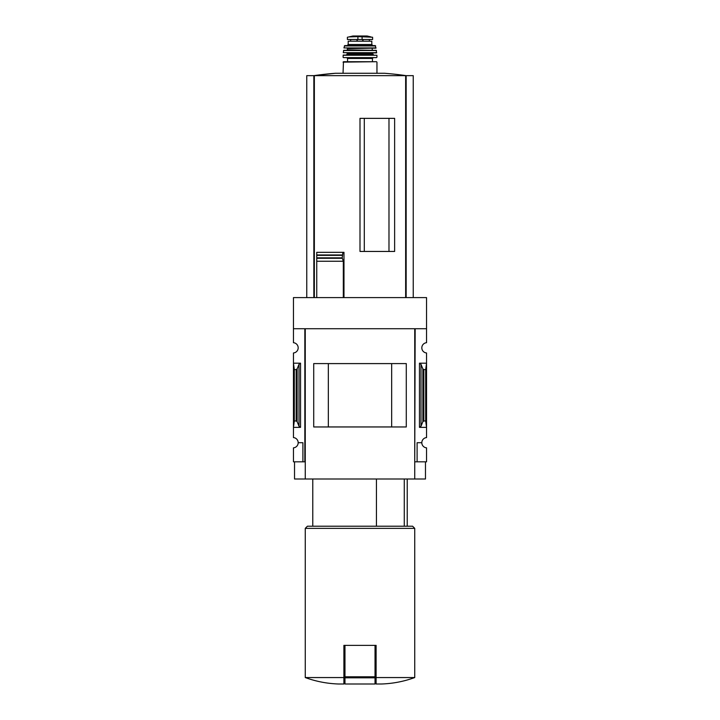 <?xml version="1.0" encoding="UTF-8"?>
<svg xmlns="http://www.w3.org/2000/svg" width="720" height="720" viewBox="0 0 720 720"><rect width="100%" height="100%" fill="white"/><g stroke="black" fill="none" stroke-linecap="round" stroke-linejoin="round"><path stroke-width="1.08" d="M414.738 461.817L415.17 328.725L426.546 328.725L426.546 297.603L293.454 297.603L293.454 342.702A5.148 5.148 0 0 1 298.179 347.832A5.148 5.148 0 0 1 293.454 352.971L293.454 437.58A5.148 5.148 0 0 1 298.179 442.719L302.895 442.719L302.895 461.817L305.262 461.817M426.546 328.725L426.546 342.702A5.148 5.148 0 0 0 421.821 347.832A5.148 5.148 0 0 0 426.546 352.971L426.546 437.58A5.148 5.148 0 0 0 421.821 442.719A5.148 5.148 0 0 0 426.546 447.849L426.546 461.817L417.105 461.817L417.105 442.719L421.821 442.719M302.895 461.817L293.454 461.817L293.454 447.849A5.148 5.148 0 0 0 298.179 442.719M404.271 526.221L404.271 478.998M388.98 251.451L388.98 118.359M364.293 251.451L364.293 118.359M413.235 297.603L413.235 75.654L306.765 75.654L306.765 297.603M316.746 297.603L316.746 258.291L316.746 261.243L343.314 261.243L342.198 257.841L342.918 252.324L343.98 252.324L343.98 297.603M342.252 258.291L316.746 258.291L316.746 252.324L316.746 254.952L342.243 254.952M360 251.451L394.632 251.451L394.632 118.359L360 118.359L360 251.451M343.314 297.603L343.314 261.243M343.899 677.556L305.262 677.556C316.008 681.471 327.105 683.613 338.535 684L343.899 684L343.899 645.363L344.97 645.363L344.97 684L375.03 684L375.03 677.817L344.97 677.817M300.537 363.186L293.454 363.186L294.309 369.576L296.172 369.576L297.144 368.856L298.998 364.329L300.537 363.186L300.537 427.365L293.454 427.365L294.309 420.975L294.309 369.576M300.537 427.365L298.998 426.213L297.144 421.686L296.172 420.975L294.309 420.975M304.83 461.817L304.83 328.725L293.454 328.725M415.17 461.817L417.105 461.817M421.002 426.213L422.856 421.686L423.828 420.975L425.691 420.975L426.546 427.365L419.463 427.365L421.002 426.213L421.002 364.329L419.463 363.186L426.546 363.186L425.691 369.576L423.828 369.576L422.856 368.856L421.002 364.329M425.691 420.975L425.691 369.576M425.475 461.817L425.475 478.998L294.525 478.998L294.525 461.817M305.262 478.998L305.262 328.725L414.738 328.725L414.738 478.998M406.278 426.96L313.722 426.96L313.722 363.591L406.278 363.591L406.278 426.96M391.662 426.942L391.662 363.609L328.338 363.609L328.338 426.942L391.662 426.942M414.738 677.556L376.101 677.556L376.101 684L381.465 684C392.895 683.613 403.992 681.471 414.738 677.556L414.738 528.363L305.262 528.363L305.262 677.556M376.101 677.556L376.101 645.363L344.97 645.363M305.262 528.363L307.404 526.221L412.596 526.221L414.738 528.363M376.443 526.221L376.443 478.998M375.03 645.363L375.03 677.817M316.746 252.324L342.918 252.324M406.152 297.603L406.152 75.654A322.002 322.002 0 0 0 384.642 73.278L335.358 73.278A322.002 322.002 0 0 0 313.83 75.654L335.358 73.278M313.848 297.603L313.848 75.654M357.903 36.639L372.609 37.242L372.609 39.483L347.391 39.483L347.391 37.242L348.975 36.927L357.903 36.639L357.903 39.483M347.121 45.603L348.192 44.532L348.192 41.202L371.808 41.202L371.808 44.532L372.879 45.603M343.044 73.278L343.467 61.704L376.533 61.704L372.447 61.704L372.447 58.482L373.311 57.627L346.689 57.627L373.311 57.627M347.553 61.704L347.553 58.482L372.447 58.482M346.689 57.627L347.553 58.482M343.476 57.627L376.524 57.627M343.098 55.251L376.902 55.251L343.305 55.053L343.044 57.195M346.905 52.902L347.337 53.973L346.257 55.053L373.743 55.053L372.663 53.973L373.095 52.902M343.269 52.668L376.515 52.902L376.272 50.328L343.728 50.328L343.269 52.668L376.731 52.668M353.556 48.177L347.337 48.177L347.337 50.328M347.337 48.177L366.444 48.177M343.926 47.925L375.867 48.177L375.255 45.603L344.745 45.603L343.926 47.925L376.074 47.925M405.648 297.603L405.648 75.654M314.352 297.603L314.352 75.654M296.172 420.975L296.172 369.576M419.463 427.365L419.463 363.186M423.828 420.975L423.828 369.576M422.856 421.686L422.856 368.856M298.998 426.213L298.998 364.329M297.144 421.686L297.144 368.856M375.03 676.809L344.97 676.809M316.746 257.841L342.198 257.841M316.746 255.348L342.198 255.348M362.097 36.639L362.097 39.483M343.044 62.136L376.533 61.704M347.337 53.973L372.663 53.973M347.337 53.334L372.663 53.334M343.512 50.517L376.488 50.517M347.76 49.896L372.663 50.328M347.76 48.609L372.663 48.177M344.331 45.945L375.669 45.945M348.192 44.532L371.808 44.532M363.042 39.483L363.042 41.202M362.7 39.483L362.7 41.202M356.958 39.483L356.958 41.202M357.3 39.483L357.3 41.202M371.025 36.927L367.137 36.009L352.863 36.009L348.975 36.927M407.223 526.221L407.223 478.998M312.777 526.221L312.777 478.998M376.956 73.278L376.956 62.136M376.956 57.195L376.902 55.251M372.24 49.896L372.24 48.609M350.64 39.483L350.64 41.202M369.36 39.483L369.36 41.202M367.137 36.009L352.917 36L366.768 36.288"/></g></svg>
